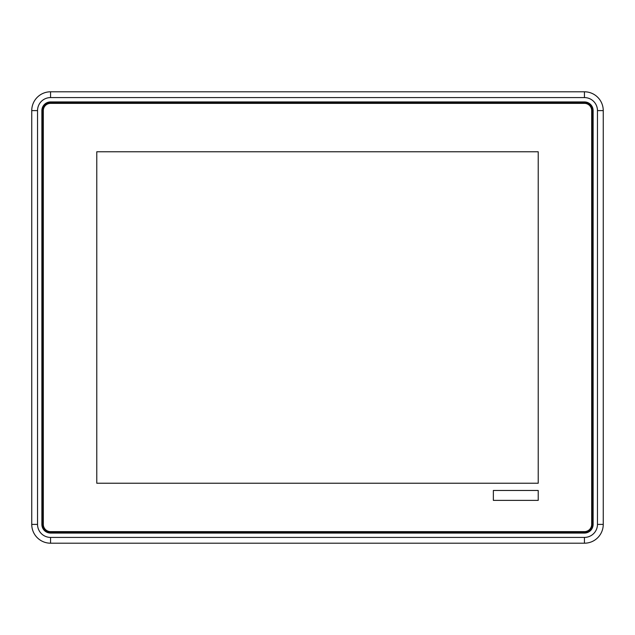 <?xml version="1.0" encoding="UTF-8"?>
<svg xmlns="http://www.w3.org/2000/svg" width="635" height="635" viewBox="0 0 635 635"><rect width="100%" height="100%" fill="white"/><g stroke="black" fill="none" stroke-linecap="round" stroke-linejoin="round"><path stroke-width="0.95" d="M584.438 532.352A7.961 7.961 0 0 0 592.399 524.399L592.399 110.601A7.961 7.961 0 0 0 584.438 102.648L50.562 102.648A7.961 7.961 0 0 0 42.601 110.601L42.601 524.399A7.961 7.961 0 0 0 50.562 532.352L584.438 532.352L584.438 531.63L50.562 531.63A7.231 7.231 0 0 1 43.323 524.399L43.323 110.601A7.231 7.231 0 0 1 50.562 103.37L584.438 103.37A7.231 7.231 0 0 1 591.677 110.601L591.677 524.399A7.231 7.231 0 0 1 584.438 531.63L50.562 531.63L50.562 532.352M37.536 524.399L37.536 110.601A13.025 13.025 0 0 1 50.562 97.584L584.438 97.584A13.025 13.025 0 0 1 597.464 110.601L597.464 524.399A13.025 13.025 0 0 1 584.438 537.416L50.562 537.416A13.025 13.025 0 0 1 37.536 524.399L31.75 524.399A18.812 18.812 0 0 0 50.562 543.203L584.438 543.203A18.812 18.812 0 0 0 603.25 524.399L603.25 110.601A18.812 18.812 0 0 0 584.438 91.797L50.562 91.797A18.812 18.812 0 0 0 31.75 110.601L31.75 524.399M50.562 101.925L584.438 101.925A8.684 8.684 0 0 1 593.122 110.601L593.122 524.399A8.684 8.684 0 0 1 584.438 533.075L50.562 533.075A8.684 8.684 0 0 1 41.878 524.399L41.878 110.601A8.684 8.684 0 0 1 50.562 101.925M538.218 490.466L538.218 500.38L493.363 500.38L493.363 490.466L538.218 490.466M50.562 102.648L50.562 103.37L584.438 103.37L584.438 102.648M538.218 151.765L538.218 483.235L96.782 483.235L96.782 151.765L538.218 151.765M592.399 110.601L591.677 110.601L591.677 524.399L592.399 524.399M42.601 524.399L43.323 524.399L43.323 110.601L42.601 110.601M37.536 110.601L31.75 110.601M50.562 97.584L50.562 91.797M584.438 97.584L584.438 91.797M597.464 110.601L603.25 110.601M597.464 524.399L603.25 524.399M584.438 537.416L584.438 543.203M50.562 537.416L50.562 543.203"/></g></svg>

